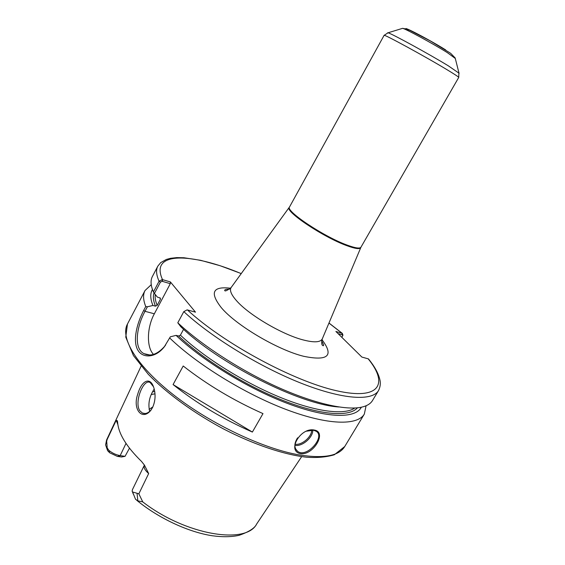 <?xml version="1.0" encoding="UTF-8"?>
<svg xmlns="http://www.w3.org/2000/svg" width="565" height="565" viewBox="0 0 565 565"><rect width="100%" height="100%" fill="white"/><g stroke="black" fill="none" stroke-linecap="round" stroke-linejoin="round"><path stroke-width="0.85" d="M338.88 406.984C300.368 404.738 218.902 363.811 180.758 326.676L177.798 322.792L183.802 311.626L187.135 309.867L195.497 312.155L170.39 281.935L162.247 279.555L159.083 281.236L153.426 291.971L154.429 293.468L160.432 282.097L162.176 281.299L162.247 279.555M342.856 335.214L342.341 333.399L335.885 331.478L361.882 357.073L368.345 358.874L368.924 359.467M183.208 366C207.051 384.652 233.649 400.529 262.986 413.615L252.378 432.063C223.097 419.195 196.662 403.361 173.074 384.567L183.208 366M252.378 432.063L173.074 384.567M144.4 465.059L144.336 465.193C143.454 467.46 144.894 470.25 148.666 473.562L144.449 465.136L141.532 461.45C126.369 446.618 118.389 433.517 117.605 422.154L117.379 420.819L116.221 420.261L117.852 424.541M106.686 441.166L107.188 439.401L106.573 440.022L105.599 444.902L107.597 450.651L109.617 452.742L117.315 456.372L121.553 456.993L125.049 456.329L120.183 455.609C116.108 454.917 112.336 453.165 108.868 450.361L107.202 447.904L106.686 441.159L105.599 444.902M116.221 420.261L107.188 439.401M129.463 448.207L125.049 456.329M132.598 491.995L135.529 499.276L137.832 500.851L142.754 501.904L138.856 493.803L132.598 491.995L132.118 491.126L132.485 489.537M137.832 500.851L137.069 493.535M138.856 493.803L148.666 473.562M152.571 407.499C154.958 402.139 155.629 396.552 154.57 390.726C151.688 375.718 141.928 379.214 137.705 394.271C132.415 409.046 141.984 421.2 150.82 410.338L152.571 407.499M152.84 406.941L149.075 409.385M151.243 284.696L145.043 290.516C142.881 294.577 143.122 299.916 145.742 306.541L143.68 310.446C136.956 323.279 132.754 340.003 137.443 349.396C141.999 358.563 155.248 358.365 164.274 346.875L169.648 337.941C196.853 364.312 244.942 393.96 286.427 409.604C327.983 425.297 357.589 425.699 364.326 414.074L366.092 405.755M165.63 345.017L164.74 346.204C157.55 354.333 150.622 356.812 143.969 353.655C133.58 348.64 136.412 326.937 145.014 311.315L147.409 306.774L145.742 306.541M147.409 306.774L152.946 305.488L155.46 306.166L157.169 305.361L160.418 299.231L160.326 298.066L157.381 297.105L154.429 293.468M152.458 289.527C150.043 293.461 150.205 298.779 152.946 305.488M314.465 430.085C300.714 426.829 286.519 451.047 300.495 453.667C313.257 455.588 327.241 432.168 314.465 430.085L313.653 430.269L316.139 431.25C325.744 436.611 306.618 458.611 297.607 451.322C293.977 448.066 293.977 443.567 297.586 437.826M151.484 409.392L151.349 409.576C148.348 413.163 145.346 414.315 142.345 413.022L139.767 410.691C133.877 401.962 143.87 377.731 150.297 382.689L153.511 386.771M154.203 389.059C149.329 396.503 147.832 403.94 149.718 411.362M183.59 329.289L180.419 335.158L178.646 336.027L176.068 335.377C202.39 360.611 248.642 388.918 288.185 403.707C327.806 418.538 355.625 418.644 361.332 407.217M176.068 335.377L170.34 336.811L169.648 337.941M177.798 322.792C201.387 345.01 240.047 370.132 277.012 386.87C314.006 403.601 346.006 410.699 361.72 407.139C367.01 405.917 370.605 403.714 372.505 400.529L378.529 390.556C372.37 401.221 343.216 399.738 301.646 383.409C260.168 367.137 211.614 337.432 183.802 311.626M338.11 333.668L342.312 334.897L342.743 335.674L341.846 337.347M342.263 333.364L342.312 334.897M241.255 273.58L220.089 265.712L200.688 260.317L183.929 257.746L176.781 257.612L170.559 258.304L166.357 259.441L160.693 262.619L157.805 266.186L152.395 276.504C150.657 279.781 150.636 283.997 152.331 289.153L153.426 291.971M153.475 354.389C146.356 347.122 146.914 327.34 154.344 313.787L170.312 283.687L162.176 281.299M170.39 281.935L170.312 283.687M294.852 445.375C302.113 446.809 312.862 437.698 312.855 430.156M311.746 430.092C311.612 437.133 301.689 445.502 294.923 444.245M306.237 431.208L313.653 430.269M322.438 338.527L322.255 338.958C320.313 342.454 313.801 342.729 302.713 339.805C281.864 334.339 248.981 314.931 236.749 300.954C231.297 294.838 229.411 290.389 231.092 287.592L231.368 287.211M230.577 288.228C212.588 286.088 209.516 292.585 221.36 307.727C236.135 325.355 277.599 349.89 303.617 356.282C328.067 361.296 334.183 355.781 321.979 339.727M289.329 207.291L289.216 207.454C284.626 211.246 323.279 237.159 346.67 245.606C354.94 248.664 359.615 249.37 360.689 247.731L360.767 247.548M241.213 273.637C191.323 252.604 149.478 251.157 162.515 279.619L162.43 281.377M187.403 309.924C223.479 343.343 293.623 381.22 336.556 390.74C379.8 400.578 388.734 383.946 368.175 358.817M342.136 334.847L342.1 333.301L328.95 323.074M229.56 289.188C225.364 289.174 225.605 289.57 224.693 290.106C224.524 291.752 226.65 290.919 231.092 287.592L289.534 206.952C285.085 210.78 323.653 236.594 346.966 245.033C355.187 248.077 359.856 248.798 360.957 247.195L322.255 338.958C321.28 343.315 321.669 345.575 323.413 345.731C323.879 345.335 323.3 343.788 321.683 341.098M289.534 206.952L384.087 35.376C382.717 33.356 425.297 56.542 447.183 69.806C454.938 74.481 458.787 77.031 458.731 77.44L360.957 247.195M387.442 32.883L388.035 32.791C391.778 33.667 429.16 54.12 448.222 65.766L459.126 73.273M402.089 28.49L402.619 28.328C405.79 28.921 433.2 43.788 447.226 52.559L455.298 58.47M409.392 31.35C395.006 21.943 427.14 38.3 445.7 49.932M107.597 450.651L107.202 447.904M117.315 456.372L120.183 455.609L126.002 443.419M108.868 450.361L109.617 452.742M120.359 455.637L117.435 456.393M141.109 366.155L106.665 439.81M142.754 501.904C185.645 535.175 246.234 544.942 256.665 523.995L301.668 456.626M344.749 446.512L334.332 454.761C326.182 457.17 316.909 457.989 306.513 457.212C284.04 454.656 254.165 444.683 224.058 429.223C194.078 413.283 166.562 393.205 148.298 374.298L133.453 355.604L125.769 337.157L127.443 324.063C119.9 337.757 136.61 366.085 173.914 395.147C211.119 424.188 263.883 449.013 299.704 454.995C324.049 458.724 339.064 455.891 344.749 446.512L364.326 414.074M157.805 266.186C155.827 269.908 156.251 274.922 159.083 281.236L160.432 282.097M154.711 391.517L152.494 391.884M154.344 313.787L145.014 311.315L143.68 310.446M154.054 292.903C152.825 296.441 153.299 300.863 155.46 306.166M155.276 294.506C154.831 297.571 155.46 301.194 157.169 305.361M159.839 297.79L160.418 299.231M154.98 393.826L151.258 394.518M178.646 336.027C203.598 359.728 246.319 386.142 283.842 400.783C321.429 415.452 349.445 417.168 357.44 407.817M180.419 335.158C204.219 357.617 244.059 382.583 280.063 397.294C316.103 412.019 344.516 415.339 354.799 408.015M384.087 35.376L388.035 32.791L402.619 28.328L408.29 29.528L430.219 40.885L450.602 53.272L455.164 57.941L458.9 72.716L458.731 77.44M132.365 491.734L133.361 494.227M132.443 489.629L144.259 465.376M146.49 354.643L146.66 354.283M256.665 523.995C254.872 528.077 249.017 531.849 239.108 535.316C231.452 537.011 222.49 537.153 212.221 535.747C188.159 532.061 158.341 518.119 136.681 500.237M127.443 324.063L145.043 290.516M328.971 323.011L342.341 333.399M151.349 409.576L150.82 410.338M142.352 413.022L145.064 413.524M368.535 358.98C374.489 366.332 378.211 373.013 379.708 379.023C380.803 382.879 380.407 386.721 378.529 390.556M342.948 334.876L342.743 335.674M164.274 346.875L164.74 346.204M143.99 353.662L149.697 354.982M295.552 448.808L297.586 451.308"/></g></svg>
